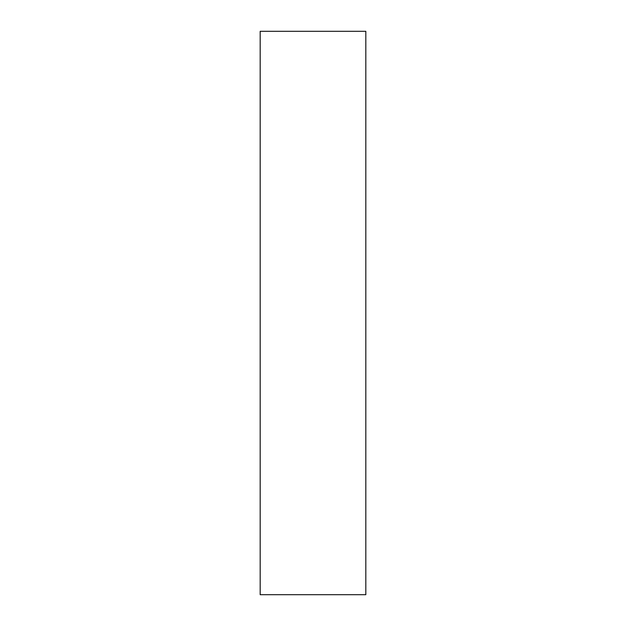 <?xml version="1.0" encoding="UTF-8"?>
<svg xmlns="http://www.w3.org/2000/svg" width="626" height="626" viewBox="0 0 626 626"><rect width="100%" height="100%" fill="white"/><g stroke="black" fill="none" stroke-linecap="round" stroke-linejoin="round"><path stroke-width="0.94" d="M313 31.3L365.819 31.3L365.819 594.7L260.181 594.7L260.181 31.3L313 31.3"/></g></svg>
